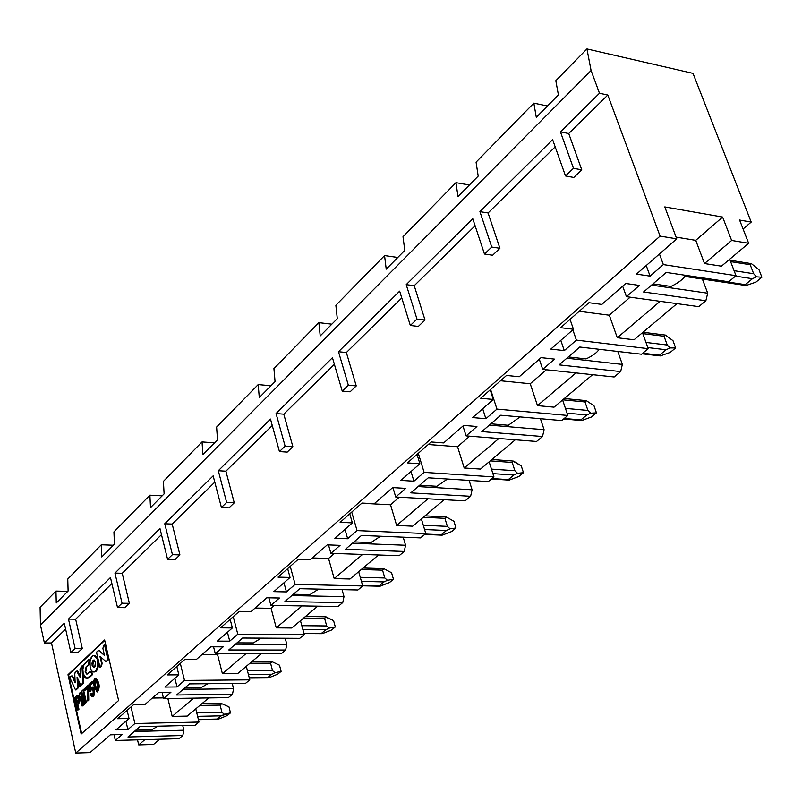 <?xml version="1.0" encoding="UTF-8"?>
<svg xmlns="http://www.w3.org/2000/svg" width="802" height="802" viewBox="0 0 802 802"><rect width="100%" height="100%" fill="white"/><g stroke="black" fill="none" stroke-linecap="round" stroke-linejoin="round"><path stroke-width="1.2" d="M232.48 694.241L233.572 688.758L183.137 689.359L233.572 688.758L232.48 694.241L228.38 697.64L163.568 698.602L162.064 692.337L163.568 698.602L170.926 692.216L158.806 692.377L145.222 704.276L133.804 704.467L117.653 718.722L129.002 718.482L115.969 729.89L127.889 729.589L134.886 723.514L199.016 722.051L195.778 708.878L199.016 722.051L195.097 725.309L139.959 726.622L127.949 736.988L182.836 735.504L183.869 730.231L134.325 731.484L183.869 730.231L182.836 735.504L179.006 738.682L115.358 740.477L114.044 734.732L115.358 740.477L122.225 734.512L110.325 734.822L90.035 752.597L75.759 753.058L51.488 642.983L44.401 642.963L40.471 625.029L40.1 607.274L55.98 591.064L56.27 602.974L68.11 591.004L67.769 579.024L101.313 544.779L101.764 556.949L114.435 544.137L113.934 531.896L149.884 495.185L150.515 507.626L164.109 493.872L163.418 481.36L202.044 441.932L202.886 454.644L217.512 439.847L216.61 427.055L258.204 384.579L259.287 397.581L275.066 381.612L273.923 368.539L318.865 322.655L320.209 335.938L337.291 318.655L335.868 305.291L384.559 255.577L386.223 269.151L404.769 250.384L403.015 236.73L455.967 182.666L457.992 196.54L478.203 176.099L476.067 162.144L533.841 103.147L536.297 117.313L558.403 94.947L555.826 80.711L586.934 48.942L693.018 73.383L751.203 222.074L743.083 228.991L751.203 222.074L739.594 220.039L748.637 243.287L721.449 266.184L704.507 263.547L695.745 240.349L676.096 237.121L695.745 240.349L704.507 263.547L721.449 266.184L748.637 243.287L731.645 240.46L704.507 263.547L731.645 240.46L722.622 217.061L695.745 240.349L722.622 217.061L664.798 206.916L676.738 238.836L660.076 236.109L75.759 753.058L90.035 752.597L110.325 734.822L122.225 734.512L115.358 740.477L179.006 738.682L182.836 735.504L127.949 736.988L139.959 726.622L195.097 725.309L199.016 722.051L134.886 723.514L131.017 706.923L134.886 723.514L127.889 729.589L125.944 721.158L127.889 729.589L115.969 729.89L129.002 718.482L127.117 710.361L129.002 718.482L117.653 718.722L133.804 704.467L145.222 704.276L158.806 692.377L170.926 692.216L163.568 698.602L228.38 697.64L232.48 694.241L176.59 695.003L232.48 694.241M189.462 683.895L176.59 695.003L189.462 683.895L245.602 683.334L189.462 683.895M285.652 650.041L286.825 644.327L235.497 644.176L286.825 644.327L285.652 650.041L281.261 653.69L215.287 653.7L213.553 646.813L215.287 653.7L223.197 646.833L210.846 646.813L196.249 659.595L184.6 659.615L167.267 674.923L178.826 674.843L164.861 687.073L177.001 686.943L184.5 680.427L249.793 679.845L246.304 666.322L249.793 679.845L245.602 683.334L249.793 679.845L184.5 680.427L180.33 663.394L184.5 680.427L177.001 686.943L174.896 678.281L177.001 686.943L164.861 687.073L178.826 674.843L176.801 666.512L178.826 674.843L167.267 674.923L184.6 659.615L196.249 659.595L210.846 646.813L223.197 646.833L215.287 653.7L281.261 653.69L285.652 650.041L228.77 649.971L285.652 650.041M237.673 673.59L222.405 673.69L217.583 654.622L201.904 654.632L217.583 654.622L218.655 653.7L217.583 654.622L222.405 673.69L245.913 653.69L222.405 673.69L237.673 673.59L261.302 653.69L237.673 673.59M187.197 716.096L172.189 716.407L167.879 698.542L172.189 716.407L193.643 698.161L172.189 716.407L187.197 716.096L208.761 697.93L187.197 716.096M163.407 697.9L152.32 698.061L163.407 697.9M153.523 744.457L138.706 744.898L137.533 739.855L138.706 744.898L144.881 739.644L138.706 744.898L153.523 744.457L159.728 739.223L153.523 744.457M659.434 253.983L663.354 264.6L736.005 275.688L729.7 259.247L736.005 275.688L728.687 281.773L666.251 272.429L643.585 291.978L705.86 300.75L707.705 293.201L651.545 285.111L707.705 293.201L705.86 300.75L698.763 306.645L626.432 296.67L622.673 286.174L626.432 296.67L639.374 285.432L625.75 283.487L601.821 304.429L588.929 302.705L560.628 327.697L573.46 329.271L550.834 349.081L564.297 350.624L576.397 340.118L648.227 348.659L642.482 332.69L648.227 348.659L641.53 354.223L579.796 347.035L559.114 364.88L620.658 371.577L622.352 364.409L566.844 358.213L622.352 364.409L620.658 371.577L614.152 376.98L542.713 369.371L539.295 359.196L542.713 369.371L554.523 359.116L541.079 357.632L519.245 376.75L506.533 375.446L480.679 398.273L493.32 399.446L472.619 417.581L485.882 418.724L496.959 409.1L567.836 415.476L562.593 399.967L567.836 415.476L561.701 420.579L500.779 415.225L481.822 431.586L542.523 436.519L544.087 429.702L489.33 425.11L544.087 429.702L542.523 436.519L536.548 441.481L466.102 435.897L462.985 426.012L466.102 435.897L476.919 426.504L463.686 425.401L443.666 442.925L431.165 441.972L407.446 462.904L419.887 463.757L400.87 480.398L413.932 481.2L424.108 472.368L493.942 476.899L489.14 461.822L493.942 476.899L488.288 481.601L428.258 477.812L410.825 492.859L470.624 496.288L472.077 489.781L418.123 486.563L472.077 489.781L470.624 496.288L465.12 500.859L395.727 497.009L392.94 487.606L395.727 497.009L405.692 488.358L392.659 487.596L374.253 503.706L361.963 503.065L340.128 522.333L352.359 522.884L334.835 538.232L347.667 538.743L357.05 530.593L425.792 533.551L421.381 518.884L425.792 533.551L420.569 537.891L361.481 535.445L345.391 549.33L404.238 551.465L405.581 545.25L352.489 543.205L405.581 545.25L404.238 551.465L399.145 555.696L330.875 553.33L328.509 544.909L330.875 553.33L340.068 545.35L327.256 544.859L310.274 559.736L298.194 559.345L278.033 577.139L290.043 577.45L273.843 591.635L286.444 591.906L295.136 584.367L362.735 585.961L358.674 571.696L362.735 585.961L357.903 589.981L299.778 588.698L284.89 601.55L342.755 602.573L344.008 596.618L291.788 595.585L344.008 596.618L342.755 602.573L338.033 606.502L270.906 605.4L268.881 597.811L270.906 605.4L279.417 598.011L266.835 597.781L251.116 611.545L239.247 611.375L220.58 627.856L232.369 627.956L217.342 641.119L229.723 641.169L237.783 634.171L304.229 634.593L300.469 620.708L304.229 634.593L299.727 638.332L242.595 638.041L228.77 649.971L242.595 638.041L299.727 638.332L304.229 634.593L237.783 634.171L233.262 616.658L237.783 634.171L229.723 641.169L227.447 632.267L229.723 641.169L217.342 641.119L232.369 627.956L230.174 619.395L232.369 627.956L220.58 627.856L239.247 611.375L251.116 611.545L266.835 597.781L279.417 598.011L270.906 605.4L338.033 606.502L342.755 602.573L284.89 601.55L299.778 588.698L357.903 589.981L362.735 585.961L295.136 584.367L290.244 566.362L295.136 584.367L286.444 591.906L283.978 582.763L286.444 591.906L273.843 591.635L290.043 577.45L287.657 568.648L290.043 577.45L278.033 577.139L298.194 559.345L310.274 559.736L327.256 544.859L340.068 545.35L330.875 553.33L399.145 555.696L404.238 551.465L345.391 549.33L361.481 535.445L420.569 537.891L425.792 533.551L357.05 530.593L351.737 512.087L357.05 530.593L347.667 538.743L344.99 529.34L347.667 538.743L334.835 538.232L352.359 522.884L349.762 513.831L352.359 522.884L340.128 522.333L361.963 503.065L374.253 503.706L392.659 487.596L405.692 488.358L395.727 497.009L465.12 500.859L470.624 496.288L410.825 492.859L428.258 477.812L488.288 481.601L493.942 476.899L424.108 472.368L418.313 453.32L424.108 472.368L413.932 481.2L411.005 471.526L413.932 481.2L400.87 480.398L419.887 463.757L417.05 454.433L419.887 463.757L407.446 462.904L431.165 441.972L443.666 442.925L463.686 425.401L476.919 426.504L466.102 435.897L536.548 441.481L542.523 436.519L481.822 431.586L500.779 415.225L561.701 420.579L567.836 415.476L496.959 409.1L490.613 389.491L496.959 409.1L485.882 418.724L482.694 408.759L485.882 418.724L472.619 417.581L493.32 399.446L490.212 389.852L493.32 399.446L480.679 398.273L506.533 375.446L519.245 376.75L541.079 357.632L554.523 359.116L542.713 369.371L614.152 376.98L620.658 371.577L559.114 364.88L579.796 347.035L641.53 354.223L648.227 348.659L576.397 340.118L572.849 329.812L576.397 340.118L564.297 350.624L560.798 340.359L564.297 350.624L550.834 349.081L573.46 329.271L570.042 319.376L573.46 329.271L560.628 327.697L588.929 302.705L601.821 304.429L625.75 283.487L639.374 285.432L626.432 296.67L698.763 306.645L705.86 300.75L643.585 291.978L666.251 272.429L728.687 281.773L736.005 275.688L663.354 264.6L659.434 253.983M634.061 339.777L617.299 337.742L609.33 315.216L579.194 311.296L609.33 315.216L630.151 297.181L609.33 315.216L617.299 337.742L660.116 301.311L617.299 337.742L634.061 339.777L676.978 303.647L634.061 339.777M554.042 407.165L537.5 405.632L530.232 383.747L500.508 380.76L530.232 383.747L546.373 369.762L530.232 383.747L537.5 405.632L575.956 372.91L537.5 405.632L554.042 407.165L592.618 374.684L554.042 407.165M480.518 469.08L464.208 467.987L457.551 446.724L428.278 444.519L457.551 446.724L469.711 436.188L457.551 446.724L464.208 467.987L498.864 438.493L464.208 467.987L480.518 469.08L515.295 439.797L480.518 469.08M412.709 526.182L396.649 525.45L390.544 504.779L361.732 503.265L390.544 504.779L399.276 497.2L390.544 504.779L396.649 525.45L427.977 498.794L396.649 525.45L412.709 526.182L444.168 499.696L412.709 526.182M349.993 579.004L334.193 578.593L328.559 558.473L312.329 557.941L328.559 558.473L334.364 553.45L328.559 558.473L334.193 578.593L362.594 554.433L334.193 578.593L349.993 579.004L378.514 554.984L349.993 579.004M291.808 628.006L276.269 627.866L271.066 608.287L255.106 608.046L271.066 608.287L274.334 605.46L271.066 608.287L276.269 627.866L302.073 605.911L276.269 627.866L291.808 628.006L317.732 606.172L291.808 628.006M646.232 265.552L650.091 276.129L663.354 264.6L650.091 276.129L646.232 265.552M636.447 274.114L650.091 276.129L636.447 274.114L676.738 238.836L636.447 274.114M64.31 623.234L44.401 642.963L51.488 642.983L65.624 629.059L51.488 642.983L75.759 753.058L660.076 236.109L607.806 95.037L568.728 133.523L560.458 131.899L573.47 168.3L581.761 169.834L568.728 133.523L581.761 169.834L573.47 168.3L565.52 175.959L573.801 177.453L581.761 169.834L573.801 177.453L565.52 175.959L552.628 139.648L479.927 211.648L488.077 212.961L555.195 146.856L488.077 212.961L479.927 211.648L491.736 247.046L499.907 248.269L488.077 212.961L499.907 248.269L491.736 247.046L484.478 254.034L492.639 255.236L499.907 248.269L492.639 255.236L484.478 254.034L472.779 218.735L406.213 284.65L414.233 285.702L475.095 225.743L414.233 285.702L406.213 284.65L416.98 319.066L425.02 320.028L414.233 285.702L425.02 320.028L416.98 319.066L410.333 325.482L418.353 326.414L425.02 320.028L418.353 326.414L410.333 325.482L399.657 291.146L338.494 351.717L346.364 352.539L401.772 297.963L346.364 352.539L338.494 351.717L348.339 385.201L356.248 385.932L346.364 352.539L356.248 385.932L348.339 385.201L342.223 391.095L350.113 391.817L356.248 385.932L350.113 391.817L342.223 391.095L332.449 357.692L276.058 413.541L283.788 414.173L334.394 364.329L283.788 414.173L276.058 413.541L285.101 446.123L292.86 446.674L283.788 414.173L292.86 446.674L285.101 446.123L279.447 451.566L287.196 452.107L292.86 446.674L287.196 452.107L279.447 451.566L270.485 419.065L218.314 470.724L225.903 471.185L272.259 425.531L225.903 471.185L218.314 470.724L226.645 502.453L234.254 502.834L225.903 471.185L234.254 502.834L226.645 502.453L221.412 507.486L229.011 507.856L234.254 502.834L229.011 507.856L221.412 507.486L213.152 475.847L164.761 523.766L172.199 524.087L214.796 482.132L172.199 524.087L164.761 523.766L172.44 554.663L179.919 554.904L172.199 524.087L179.919 554.904L172.44 554.663L167.588 559.345L175.047 559.575L179.919 554.904L175.047 559.575L167.588 559.345L159.959 528.518L114.947 573.099L122.054 603.214L129.383 603.335L122.245 573.29L114.947 573.099L122.245 573.29L161.473 534.653L122.245 573.29L129.383 603.335L122.054 603.214L117.533 607.565L124.851 607.675L129.383 603.335L124.851 607.675L117.533 607.565L110.465 577.53L68.491 619.104L75.649 619.184L111.879 583.505L75.649 619.184L68.491 619.104L75.097 648.457L82.285 648.467L75.649 619.184L82.285 648.467L75.097 648.457L70.877 652.527L78.045 652.527L82.285 648.467L78.045 652.527L70.877 652.527L64.31 623.234L70.877 652.527L75.097 648.457L68.491 619.104L110.465 577.53L117.533 607.565L122.054 603.214L114.947 573.099L159.959 528.518L167.588 559.345L172.44 554.663L164.761 523.766L213.152 475.847L221.412 507.486L226.645 502.453L218.314 470.724L270.485 419.065L279.447 451.566L285.101 446.123L276.058 413.541L332.449 357.692L342.223 391.095L348.339 385.201L338.494 351.717L399.657 291.146L410.333 325.482L416.98 319.066L406.213 284.65L472.779 218.735L484.478 254.034L491.736 247.046L479.927 211.648L552.628 139.648L565.52 175.959L573.47 168.3L560.458 131.899L599.475 93.253L591.084 70.506L40.471 625.029L44.401 642.963L64.31 623.234M67.789 591.335L55.98 591.064L67.789 591.335M118.606 700.507L104.611 639.976L67.99 674.733L81.172 734.02L118.606 700.507L81.172 734.02L67.99 674.733L104.611 639.976L118.606 700.507M81.674 733.579L68.581 674.733L104.721 640.447L68.581 674.733L81.674 733.579M162.154 495.857L149.884 495.185L162.154 495.857M113.353 545.23L101.313 544.779L113.353 545.23M547.495 105.994L533.841 103.147L547.495 105.994M469.401 185.001L455.967 182.666L469.401 185.001M397.772 257.472L384.559 255.577L397.772 257.472M331.848 324.168L318.865 322.655L331.848 324.168M270.956 385.772L258.204 384.579L270.956 385.772M214.555 442.844L202.044 441.932L214.555 442.844M94.004 671.986L94.285 671.986C97.654 671.003 98.947 667.104 98.165 660.277L94.185 655.565L95.608 655.856L97.182 657.59L98.536 663.745L97.232 669.76L96.15 671.234L94.145 671.966M89.092 659.775L89.543 661.73L88.942 664.758L86.696 666.873L85.744 671.936L87.157 674.071L85.744 671.936L86.696 666.873L88.942 664.758L89.543 661.73L89.092 659.775L88.501 659.775L89.092 659.775M91.037 671.384L92.481 674.662L89.152 677.75L87.167 678.492M101.573 666.181L99.919 667.164L100.521 667.164L99.919 667.164L96.491 652.216L99.137 650.292L104.521 655.515L102.917 648.527L103.498 645.59L105.082 644.668L108.551 659.685L106.526 661.56L108.551 659.685L105.082 644.668L104.481 644.668L107.939 659.685L108.551 659.685L105.924 661.56L99.919 656.317L101.503 663.224L102.115 663.224L101.573 666.181L102.115 663.224L100.671 656.978L102.115 663.224L101.503 663.224L100.972 666.181L101.573 666.181M78.616 681.459L80.601 685.72L78.305 687.304L78.025 681.459L78.616 681.459L78.025 681.459L79.999 685.73L80.601 685.72L78.616 681.459M88.21 685.79L88.761 700.136L87.979 700.858L88.761 700.136L88.491 687.023L87.608 685.79L88.21 685.79M87.127 688.377L84.681 690.632L83.789 689.339L87.608 685.79L88.491 687.023L87.889 687.033L88.16 700.146L88.761 700.136L87.979 700.858L87.378 700.868L87.157 687.795L84.09 690.642L87.127 688.377M97.122 691.936L97.563 691.926C100.1 687.394 99.618 682.913 96.14 678.462L95.779 678.522C99.659 682.682 100.18 687.144 97.333 691.895M91.368 693.61L92.22 694.963L90.766 693.62L91.368 693.61M92.13 688.607L90.305 691.414L92.13 688.607M92.41 681.89L92.711 683.204L90.405 685.339L90.676 687.815L90.405 685.339L92.711 683.204L91.809 681.9L92.41 681.89M90.756 688.798C95.608 680.738 95.939 702.893 90.806 694.572M83.588 689.981L86.385 702.402L85.664 703.053L86.385 702.402L83.588 689.981L82.997 689.991L85.784 702.412L86.385 702.402L85.072 703.063L85.664 703.053L85.072 703.063L83.077 694.201L84.14 703.915L84.741 703.905L84.17 704.427L84.741 703.905L84.17 699.073L84.741 703.905L83.568 704.437L84.17 704.427L83.568 704.437L80.731 696.367L82.646 705.279L83.248 705.269L82.536 705.92L83.248 705.269L82.155 700.397L83.248 705.269L81.934 705.93L82.536 705.92L81.934 705.93L79.167 693.54L80.862 692.517L82.686 697.74L80.862 692.517L80.26 692.517L82.877 699.996L81.894 691.003L83.588 689.981M77.894 695.454L79.929 697.91L78.897 703.404L77.874 704.346L78.957 709.199L78.145 709.94L78.957 709.199L77.874 704.346L78.897 703.404L79.929 697.91L78.135 695.404M77.283 671.124L80.35 676.507L78.005 671.645L77.002 671.124M82.576 665.941L83.418 683.093L81.353 685.008L83.418 683.093L82.576 665.941L81.974 665.941L82.576 665.941M77.734 678.612L78.145 688.006L76.1 689.91L78.145 688.006L77.734 678.612M71.879 676.086L72.812 676.587L75.087 681.429L72.812 676.587L71.879 676.086M76.691 671.124L78.005 671.645L77.413 671.645L80.411 677.89L80.02 669.229L81.974 665.941L82.827 683.093L83.418 683.093L80.761 685.018L81.353 685.008L80.761 685.018L77.072 677.219L77.553 688.006L78.145 688.006L75.498 689.921L76.1 689.91L75.498 689.921L69.764 677.489L70.927 676.397L71.629 675.956L72.812 676.587L72.22 676.587L75.147 682.833L74.786 674.121L75.067 672.657L76.691 671.124L75.067 672.657L74.786 674.121L75.147 682.833L72.22 676.587L70.927 676.397L69.764 677.489L75.498 689.921L77.553 688.006L77.072 677.219L80.761 685.018L82.827 683.093L81.974 665.941L80.02 669.229L80.411 677.89L76.691 671.124M76.621 695.895L77.674 695.404L79.929 697.91L79.338 697.92L78.305 703.414L78.897 703.404L77.283 704.356L77.874 704.346L77.283 704.356L78.355 709.209L78.957 709.199L78.145 709.94L77.543 709.95L74.797 697.59L76.621 695.895L74.797 697.59L77.543 709.95L78.355 709.209L77.283 704.356L78.305 703.414L79.338 697.92L78.215 695.625L76.621 695.895M90.205 694.582L90.766 693.62L91.889 695.063C93.754 692.988 93.754 690.813 91.879 688.537L90.345 691.003L90.947 691.003L89.704 691.424L90.305 691.414L89.704 691.424L88.972 684.527L91.809 681.9L92.711 683.204L89.804 685.339L90.405 685.339L89.804 685.339L90.155 688.808L92.13 687.013C94.836 690.632 94.746 693.82 91.859 696.547L90.205 694.582C95.338 702.903 95.007 680.738 90.155 688.808L89.804 685.339L92.11 683.214L91.809 681.9L88.972 684.527L89.704 691.424L90.345 691.003C92.661 682.322 95.137 699.154 90.766 693.62L90.205 694.582M92.029 696.547L92.461 696.547C95.348 693.81 95.438 690.632 92.731 687.003L92.571 687.003M94.115 686.261C93.313 681.489 93.784 678.883 95.538 678.462C99.017 682.913 99.488 687.404 96.962 691.936L94.115 686.261C102.726 706.001 95.087 661.981 94.115 686.261M78.305 687.304L80.601 685.72L78.305 687.304L79.999 685.73L78.025 681.459L78.305 687.304M87.027 678.512L89.152 677.75L92.481 674.662L91.879 674.662L92.481 674.662L92.029 672.698L91.428 672.698L91.879 674.662L86.716 678.512L83.187 673.78L82.877 669.179L84.03 664.547L88.501 659.775L88.942 661.73L89.543 661.73L88.942 661.73L88.34 664.758L88.942 664.758L86.095 666.873L86.696 666.873L86.095 666.873L85.142 671.936L86.786 674.121L90.506 671.394L92.029 672.698L90.756 671.485M98.165 660.277L97.563 660.277C98.345 667.104 97.052 671.003 93.684 671.986C88.21 671.835 89.042 654.592 94.055 655.545L98.165 660.277M78.516 698.672L77.784 702.231L76.972 702.983L75.909 698.211L76.721 697.459L78.516 698.672L77.573 697.028L75.909 698.211L76.972 702.983L77.784 702.231L78.516 698.672M85.784 702.412L82.997 689.991L81.894 691.003L82.877 699.996L80.26 692.517L79.167 693.54L81.934 705.93L82.646 705.279L80.661 696.427L83.568 704.437L84.14 703.915L83.007 694.261L85.072 703.063L85.784 702.412M94.776 685.119C95.889 668.377 100.41 702.452 94.776 685.119L97.042 690.412C98.365 686.783 97.854 683.294 95.508 679.956L94.776 685.119M87.378 700.868L88.16 700.146L87.608 685.79L83.789 689.339L84.09 690.642L87.157 687.795L87.378 700.868M99.919 667.164L100.972 666.181L101.503 663.224L99.919 656.317L105.924 661.56L107.939 659.685L104.481 644.668L103.498 645.59L102.917 648.527L104.521 655.515L98.536 650.292L96.491 652.216L99.919 667.164M88.501 659.775L83.809 665.048L82.867 669.389L83.187 673.78C84.441 678.021 86.235 679.344 88.561 677.76L91.879 674.662L91.428 672.698L89.904 671.655L87.649 673.77L85.142 671.936L86.095 666.873L88.34 664.758L88.942 661.73L88.501 659.775M97.563 660.277C96.29 656.016 94.486 654.693 92.15 656.317L90.035 660.958L90.155 667.234C91.408 671.495 93.202 672.828 95.548 671.234L97.684 666.582L97.563 660.277M95.588 662.131L94.646 667.254L92.12 665.389L93.052 660.277L95.588 662.131L93.934 659.916C91.428 662.231 91.378 664.788 93.764 667.615L95.408 665.951L95.588 662.131M77.473 702.522L76.501 698.201L75.909 698.211L77.804 697.098L76.501 698.201L77.473 702.522M95.378 685.119L95.779 680.066L94.977 685.119L97.353 690.301L95.378 685.119M94.145 667.565C92.07 664.978 92.08 662.442 94.165 659.966L92.711 665.389L94.145 667.565M232.229 683.464L233.572 688.758L232.229 683.464M182.746 725.599L183.869 730.231L182.746 725.599M702.382 279.036L707.705 293.201L702.382 279.036M617.781 351.456L622.352 364.409L617.781 351.456M540.448 418.714L544.087 429.702L540.448 418.714M469.13 480.388L472.077 489.781L469.13 480.388M403.195 537.17L405.581 545.25L403.195 537.17M342.043 589.63L344.008 596.618L342.043 589.63M285.201 638.262L286.825 644.327L285.201 638.262M150.515 507.626L149.884 495.185L113.934 531.896L114.435 544.137L101.764 556.949L101.313 544.779L67.769 579.024L68.11 591.004L56.27 602.974L55.98 591.064L40.1 607.274L40.471 625.029L591.084 70.506L586.934 48.942L555.826 80.711L558.403 94.947L536.297 117.313L533.841 103.147L476.067 162.144L478.203 176.099L457.992 196.54L455.967 182.666L403.015 236.73L404.769 250.384L386.223 269.151L384.559 255.577L335.868 305.291L337.291 318.655L320.209 335.938L318.865 322.655L273.923 368.539L275.066 381.612L259.287 397.581L258.204 384.579L216.61 427.055L217.512 439.847L202.886 454.644L202.044 441.932L163.418 481.36L164.109 493.872L150.515 507.626M560.458 131.899L568.728 133.523L607.806 95.037L599.475 93.253L560.458 131.899M739.594 220.039L751.203 222.074L693.018 73.383L586.934 48.942L591.084 70.506L599.475 93.253L607.806 95.037L660.076 236.109L676.738 238.836L664.798 206.916L722.622 217.061L731.645 240.46L748.637 243.287L739.594 220.039M200.711 687.875L184.64 688.056L200.711 687.875L207.788 683.715L200.711 687.875M151.588 729.8L135.819 730.201L151.588 729.8L157.964 726.191L151.588 729.8M670.953 286.444L653.008 283.848L670.953 286.444C678.502 282.845 683.354 279.136 685.52 275.317C683.354 279.136 678.502 282.845 670.953 286.444M586.062 358.915L568.337 356.93L586.062 358.915C592.728 355.817 597.079 352.599 599.124 349.281C597.079 352.599 592.728 355.817 586.062 358.915M508.318 425.281L490.834 423.807L508.318 425.281L520.077 416.93L508.318 425.281M436.849 486.283L419.647 485.25L436.849 486.283L447.466 479.025L436.849 486.283M370.935 542.553L354.003 541.891L370.935 542.553L380.529 536.237L370.935 542.553M309.953 594.613L293.311 594.282L309.953 594.613L318.625 589.109L309.953 594.613M253.362 642.923L237.011 642.873L253.362 642.923L261.201 638.141L253.362 642.923M267.988 677.911L249.272 677.83L267.617 677.68L271.788 674.251L248.389 674.412L271.788 674.251L275.056 672.698L272.53 670.612L247.447 670.763L272.53 670.622L270.575 663.184L249.953 663.254L270.575 663.184L272.179 661.76L270.073 661.6M217.703 719.244L198.375 719.474L217.342 719.053L221.242 715.845L197.613 716.336L221.242 715.845L224.42 714.331L221.943 712.346L196.751 712.848L221.943 712.346L220.119 705.098L199.838 705.449L220.119 705.098L221.743 703.665L219.698 703.524M745.589 285.512L745.228 284.63L685.299 275.667L745.238 284.63L752.426 278.715L735.484 276.129L752.426 278.715L756.497 276.84L753.669 273.723L734.091 270.695L753.669 273.723L750.181 264.72L730.612 261.622L750.181 264.72L751.233 263.607L730.081 260.249M745.92 285.542L755.915 282.134L761.9 277.221L756.497 276.84L752.426 278.715L745.238 284.63L745.92 285.542L755.915 282.134L761.9 277.221L758.993 269.753L751.364 263.607L750.181 264.72L753.669 273.723L756.497 276.84L761.9 277.221L758.993 269.753L751.364 263.607L749.579 263.337M659.906 355.898L659.505 355.176L642.743 353.221L659.505 355.176L666.091 349.752L647.836 347.577L666.091 349.752L670.031 347.938L667.234 345.02L645.991 342.444L667.234 345.02L664.056 336.269L642.823 333.622L664.056 336.269L665.349 335.076L663.344 334.815M581.229 420.529L580.808 419.947L564.237 418.474L580.808 419.947L586.863 414.955L567.054 413.16L586.863 414.955L590.673 413.19L587.916 410.444L565.43 408.368L587.916 410.444L585.009 401.942L562.773 399.817L585.009 401.942L586.382 400.689L584.227 400.439M508.729 480.087L491.947 478.563L508.308 479.606L513.892 475.015L492.899 473.621L513.892 475.015L517.581 473.29L514.874 470.704L491.466 469.12L514.874 470.704L512.197 462.433L490.253 460.879L512.197 462.433L513.641 461.13L511.385 460.899M441.722 535.155L425.17 534.062L441.29 534.754L446.463 530.493L424.579 529.52L446.463 530.493L450.032 528.819L447.376 526.383L423.306 525.28L447.376 526.383L444.92 518.333L423.286 517.28L444.92 518.333L446.413 516.989L425 515.836M384.83 577.981L382.554 570.152L361.251 569.52L382.554 570.152L384.098 568.768L381.862 568.578L384.098 568.768L382.554 570.152L384.83 577.981L360.278 577.33L384.83 577.981L387.436 580.287L384.83 577.981M361.421 581.35L383.978 581.921L387.436 580.287L393.471 579.275L391.577 572.768L384.098 568.768L391.577 572.768L393.471 579.275L387.436 580.287L383.978 581.921L361.421 581.35M362.604 585.48L379.176 585.871L383.978 581.921L379.176 585.871L362.604 585.48M379.587 586.202L389.461 582.553L393.471 579.275L389.461 582.553L380.369 586.102M321.823 633.67L303.868 633.269L321.432 633.39L325.903 629.72L302.855 629.53L325.903 629.72L329.261 628.126L326.695 625.941L301.823 625.7L326.695 625.941L324.589 618.302L303.627 618.051L324.589 618.302L326.163 616.908L323.998 616.728M268.54 661.861L272.179 661.76L279.497 665.199L281.131 671.374L279.497 665.199L272.179 661.76L270.575 663.184L272.53 670.622L275.056 672.698L281.131 671.374L275.056 672.698L271.788 674.251L267.617 677.68L268.911 677.74L277.642 674.221L281.131 671.374L277.642 674.221L268.911 677.74M218.214 703.765L221.743 703.665L228.971 706.863L221.743 703.665L220.119 705.098L221.943 712.346L224.42 714.331L230.495 712.878L228.971 706.863L230.495 712.878L221.242 715.845L217.342 719.053L218.675 719.043L227.237 715.554L230.495 712.878L227.237 715.554L218.675 719.043M745.058 285.362L744.416 285.191M665.349 335.076L672.998 340.68L675.645 347.938L672.998 340.68L665.349 335.076L664.056 336.269L667.234 345.02L670.031 347.938L675.645 347.938L670.031 347.938L666.091 349.752L659.505 355.176L660.337 355.908L670.151 352.439L675.645 347.938L670.151 352.439L660.337 355.908M586.382 400.689L594.021 405.812L596.447 412.87L594.021 405.812L586.382 400.689L585.009 401.942L587.916 410.444L590.673 413.19L596.447 412.87L590.673 413.19L586.863 414.955L580.808 419.947L581.751 420.519L591.395 417.01L596.447 412.87L591.395 417.01L581.751 420.519M511.435 460.899L491.887 459.506M512.699 461L521.24 465.832L513.641 461.13L512.197 462.433L514.874 470.704L517.581 473.29L523.465 472.689L521.24 465.832L523.465 472.689L517.581 473.29L513.892 475.015L508.308 479.606L509.35 480.047L518.804 476.518L523.465 472.689L518.804 476.518L509.35 480.047M451.696 531.536L442.423 535.084L451.696 531.536L456.007 527.997L453.962 521.32L446.413 516.989L453.962 521.32L456.007 527.997L450.032 528.819L456.007 527.997L451.696 531.536M445.411 516.859L446.413 516.989L444.92 518.333L447.376 526.383L450.032 528.819L446.463 530.493L441.29 534.754L442.423 535.084M325.061 616.788L333.572 620.608L326.163 616.908L324.589 618.302L326.695 625.941L329.261 628.126L335.326 626.933L333.572 620.608L335.326 626.933L329.261 628.126L325.903 629.72L321.432 633.39L322.685 633.53L331.597 630.001L335.326 626.933L331.597 630.001L322.685 633.53M77.463 671.063L76.862 671.063M72.22 675.956L71.629 675.956M78.265 695.404L77.674 695.404M92.731 687.003L92.13 687.013M96.14 678.462L95.538 678.462M91.107 671.384L90.506 671.394M94.646 655.545L94.055 655.545M251.838 661.66L270.184 661.61M249.332 678.081L267.607 677.921M201.773 703.825L219.668 703.524M198.435 719.685L217.342 719.264M684.788 276.419L745.248 285.432M642.041 353.802L659.535 355.837M642.983 332.269L665.018 335.025M564.307 398.524L585.55 400.559M563.636 418.965L580.848 420.489M491.436 478.984L508.338 480.067M424.729 534.433L441.3 535.134M362.694 585.811L379.156 586.202M363.035 568.016L382.374 568.598M305.462 616.497L324.289 616.738M303.948 633.56L321.412 633.67"/></g></svg>
